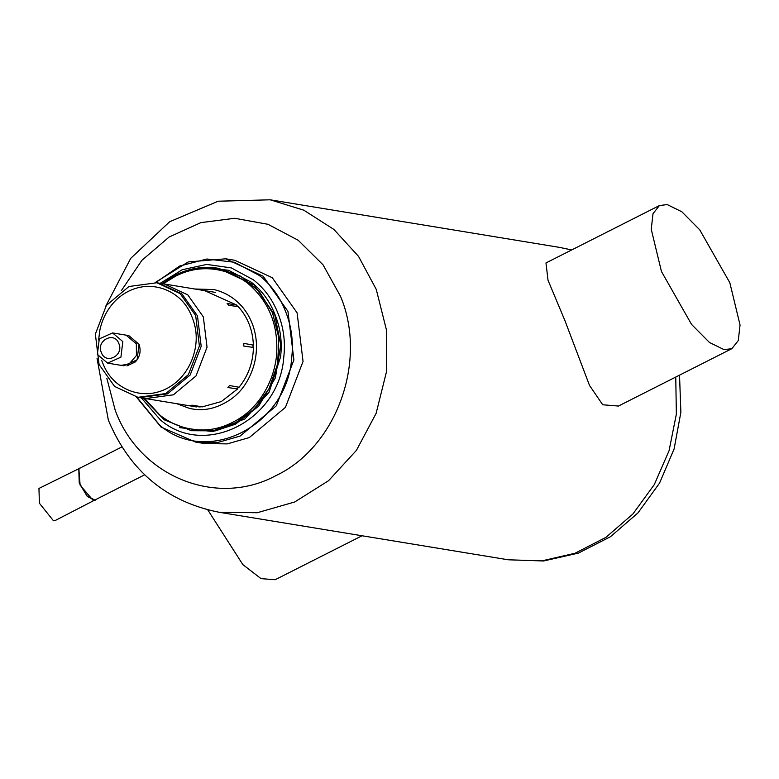 <?xml version="1.0" encoding="UTF-8"?>
<svg xmlns="http://www.w3.org/2000/svg" width="779" height="779" viewBox="0 0 779 779"><rect width="100%" height="100%" fill="white"/><g stroke="black" fill="none" stroke-linecap="round" stroke-linejoin="round"><path stroke-width="1.17" d="M80.159 468.043L38.95 488.452L39.398 503.234L53.439 520.742L55.182 520.528L96.041 499.417M78.776 468.296L79.234 483.077L87.267 496.447L95.009 500.381L95.973 499.446M729.835 282.738L740.05 325.018L738.268 340.579L731.851 348.68L724.071 349.644L709.484 342.487L691.557 324.424L661.449 271.491L651.234 229.211L653.026 213.65L659.433 205.549L667.214 204.585L681.8 211.742L699.727 229.805L729.835 282.738M618.438 406.054L602.722 404.768L589.499 385.401L564.833 320.364L548.026 280.274L545.972 262.951M362.06 535.757L275.143 579.732L261.014 578.631L242.834 564.59L207.798 509.924M106.83 378.273L115.214 410.26C139.285 476.495 216.309 507.781 275.834 475.677C336.645 446.903 367.746 360.911 340.511 296.283L323.051 264.831L298.191 240.263L267.995 224.303L234.703 218.286L200.875 222.628L169.131 237.011L141.895 260.322L121.261 290.781M136.393 397.027L161.068 427.096L195.597 442.082L204.75 443.582L227.273 443.894L249.261 437.584L285.435 407.359L303.05 361.446L297.101 312.846L272.261 277.704L234.888 260.303L225.735 258.803L188.226 261.939L155.216 282.524M136.812 397.105L159.588 425.071C206.912 466.417 287.032 425.879 291.667 358.252C293.547 342.059 291.541 326.528 285.65 311.649C279.885 296.78 271.063 284.686 259.193 275.386L234.43 262.26L206.922 259.008L179.637 266.048L155.703 282.592M141.301 397.855L160.279 419.784C204.517 458.442 279.447 420.533 283.76 357.308C285.533 342.195 283.653 327.677 278.132 313.742C272.747 299.837 264.509 288.542 253.409 279.846L231.334 267.918L206.805 264.412L182.237 269.729L160.201 283.322M179.53 427.603L212.833 431.595L244.869 418.946L269.057 392.265L280.557 356.967C282.31 342.341 280.498 328.319 275.123 314.92C269.953 301.424 261.997 290.518 251.257 282.193L228.568 270.264L203.368 267.47M144.67 474.81L94.834 500.03L87.258 496.184L79.4 483.107L78.961 468.646L121.904 446.922M204.692 290.635L236.816 305.115L227.108 303.479L228.86 305.31L238.325 306.692C247.771 317.267 252.786 330.072 253.379 345.116L243.778 343.364L243.798 346.071L253.409 347.453C253.078 362.547 248.287 375.819 239.046 387.27L229.581 385.517L227.857 387.514L237.566 388.994L221.304 401.565L202.209 406.881L192.832 405.236L190.378 405.353L200.086 406.989L185.85 405.187M143.317 398.186L164.272 419.832L191.468 430.709L215.374 430.855L235.492 424.166L258.657 406.18L275.386 377.854L280.752 344.902L274.821 315.067L253.886 284.851L218.178 268.258L196.62 268.21L175.645 275.036M177.145 275.289L174.019 276.964M144.582 398.4L160.055 415.295C170.513 423.416 182.208 428.177 195.13 429.58C208.071 430.972 220.545 428.567 232.57 422.364C244.703 416.346 254.626 407.417 262.338 395.576C270.06 383.735 274.763 370.677 276.457 356.402C278.882 326.012 269.339 301.677 247.839 283.381C237.371 275.26 225.676 270.498 212.764 269.096C199.882 267.713 187.398 270.118 175.333 276.311L163.239 283.819M176.823 403.697L189.375 408.352C200.894 411.059 212.161 409.55 223.154 403.814C234.343 398.312 242.863 389.812 248.725 378.331C254.645 366.821 257.177 354.581 256.31 341.621C255.191 328.65 250.76 317.345 243.029 307.715C235.122 298.318 225.423 292.261 213.933 289.564L194.75 288.999M101.319 352.478C105.593 365.069 124.25 355.623 118.875 343.588C114.601 331.007 95.944 340.442 101.319 352.478M112.575 332.935L99.284 338.904L97.365 354.474L107.609 363.131L120.911 357.162L122.829 341.591L112.575 332.935L128.778 335.593L126.081 335.155L136.335 343.812L136.432 355.487L129.022 364.095L121.115 365.351L123.812 365.799L137.104 359.83L139.032 344.26C141.242 350.91 140.006 356.811 135.312 361.943L126.919 365.916M128.778 335.593L139.032 344.26L128.778 335.603M156.793 282.758L128.973 286.506L106.363 305.407L95.359 334.094L99.069 364.475L114.591 386.433L137.951 397.309L165.771 393.561L188.391 374.66L199.395 345.973L195.675 315.592L180.153 293.634L156.793 282.758L164.437 284.014L158.595 283.059L181.926 293.907L197.477 315.894L201.186 346.295L190.183 374.972L167.573 393.862L139.753 397.602L145.605 398.566L173.425 394.817L196.035 375.926L207.039 347.23L203.329 316.858L187.807 294.89L164.437 284.014L215.393 292.398M101.689 360.463L102.585 362.693C106.655 373.433 113.247 381.535 122.352 386.978C131.447 392.421 141.223 394.544 151.671 393.327C162.149 391.837 171.37 387.163 179.355 379.324C187.145 371.31 192.296 361.641 194.828 350.307C197.35 338.982 196.464 327.998 192.17 317.374C188.09 306.634 181.507 298.542 172.402 293.089C163.298 287.646 153.521 285.523 143.073 286.74C132.605 288.24 123.374 292.904 115.389 300.743C107.609 308.757 102.448 318.426 99.926 329.76L98.592 339.965M80.101 468.072L78.796 468.335L80.13 485.181L93.256 500.556L94.989 500.342M97.054 358.398L108.349 420.144C129.723 470.993 166.55 501.686 218.821 512.212L508.2 559.789L541.833 560.88L575.019 553.256L605.935 537.344L632.86 514.033L654.302 484.596L669.073 450.681L676.357 414.155L675.763 377.055M571.63 249.971L559.565 247.391L571.679 249.942M218.821 512.212L257.216 512.738L294.696 501.988L328.553 480.711L356.363 450.447L376.111 413.386L386.374 372.196L386.423 329.848L376.247 289.36L358.525 256.369L333.899 229.454L303.849 210.203L270.186 199.804L559.565 247.391M195.597 442.082L218.101 442.394L240.098 436.084L276.282 405.849L293.897 359.937L287.948 311.337L263.107 276.194L225.735 258.803M191.468 430.709L213.018 430.748L233.992 423.922L254.09 409.218L269.115 388.517L277.665 363.822L278.824 337.687L272.475 312.73L259.251 291.502L240.536 276.165L218.178 268.258C203.446 265.941 189.209 268.21 175.441 275.065L162.149 283.644M237.108 389.033L238.822 387.036M253.048 347.6L253.019 344.893M238.111 306.829L236.349 304.998M199.628 406.872L202.082 406.755M618.341 406.102L731.851 348.68M545.933 262.971L659.433 205.549M508.2 559.789L543.645 560.977L578.408 553.1L610.444 536.731L637.972 512.913L659.56 483.097L674.108 448.938L680.875 412.295L679.522 375.157M270.186 199.804L218.159 201.216L169.695 221.703L130.716 258.355L105.584 306.527M107.609 363.131L123.812 365.799M137.951 397.309L196.551 406.94"/></g></svg>
